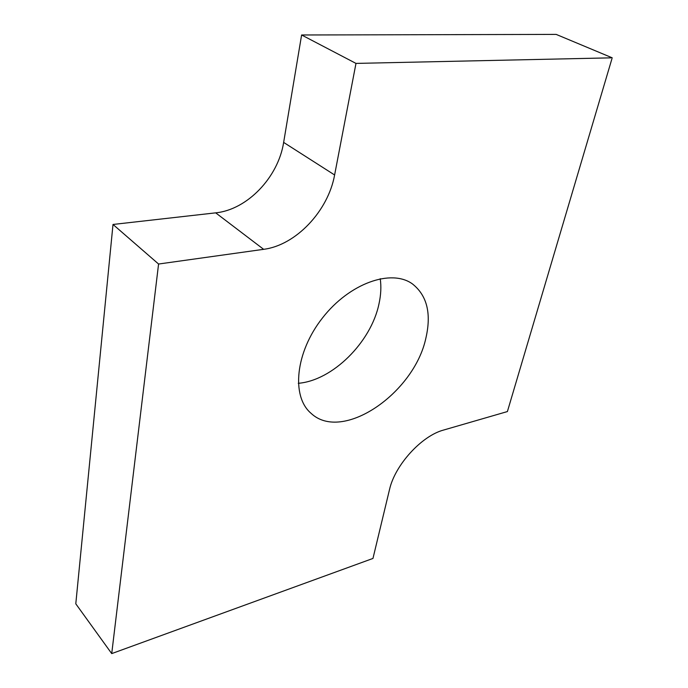 <?xml version="1.0" encoding="UTF-8"?>
<svg xmlns="http://www.w3.org/2000/svg" width="688" height="688" viewBox="0 0 688 688"><rect width="100%" height="100%" fill="white"/><g stroke="black" fill="none" stroke-linecap="round" stroke-linejoin="round"><path stroke-width="1.03" d="M612.208 57.818L507.4 411.562L443.665 430.026C421.796 435.728 395.118 464.839 389.563 489.349L372.965 558.441L111.723 653.6L75.792 603.815L113.004 224.46L215.688 212.85C247.233 209.737 278.262 177.315 283.645 142.407L301.611 34.985L556.179 34.4L612.208 57.818L355.98 63.408L301.611 34.985M111.723 653.6L158.575 264.029L263.642 249.323C295.797 245.281 328.133 211.121 334.609 174.976L355.98 63.408M158.575 264.029L113.004 224.46M425.855 338.247C431.565 313.59 427.085 295.479 412.413 283.903C391.326 268.595 349.521 283.181 322.526 317.89C295.281 352.411 291.127 396.486 311.036 413.299C342.28 442.848 414.09 393.33 425.855 338.247M298.274 383.302C332.493 380.593 371.021 342.237 378.959 303.984C380.937 295.066 381.367 286.629 380.232 278.692M334.609 174.976L283.645 142.407M263.642 249.323L215.688 212.85"/></g></svg>
